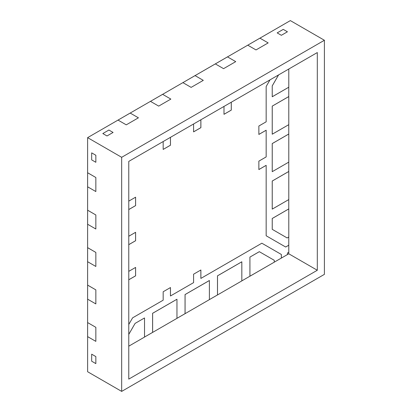 <?xml version="1.0" encoding="UTF-8"?>
<svg xmlns="http://www.w3.org/2000/svg" width="412" height="412" viewBox="0 0 412 412"><rect width="100%" height="100%" fill="white"/><g stroke="black" fill="none" stroke-linecap="round" stroke-linejoin="round"><path stroke-width="0.62" d="M277.168 32.888L283.25 29.381L277.168 32.888L281.344 35.303L287.427 31.791L283.25 29.381L287.427 31.791L281.344 35.303L277.168 32.888L281.344 35.303L287.427 31.791L283.25 29.381L277.168 32.888L281.344 35.303L287.427 31.791L283.25 29.381L277.168 32.888M91.67 361.2L91.67 354.181L91.67 361.2L95.847 363.616L95.847 356.591L91.67 354.181L95.847 356.591L95.847 363.616L91.67 361.2L95.847 363.616L91.67 361.2L91.67 354.181L95.847 356.591L91.67 354.181L91.67 361.2M102.82 133.55L108.902 130.037L102.82 133.55L106.996 135.96L113.079 132.448L108.902 130.037L113.079 132.448L106.996 135.96L102.82 133.55L106.996 135.96L113.079 132.448L108.902 130.037L113.079 132.448L106.996 135.96L102.82 133.55L108.902 130.037L102.82 133.55M91.67 159.882L91.67 152.862L91.67 159.882L95.847 162.292L95.847 155.273L91.67 152.862L95.847 155.273L95.847 162.292L91.67 159.882L95.847 162.292L95.847 155.273L91.67 152.862L95.847 155.273L95.847 162.292L91.67 159.882L91.67 152.862L91.67 159.882M288.766 245.212L285.645 247.015L266.162 235.762L285.645 247.015L266.162 235.762L285.645 247.015L288.766 245.212L285.645 247.015L266.162 235.762L266.162 165.351L258.86 169.543L266.142 165.341L258.86 169.543L266.162 165.351L266.162 235.762L285.645 247.015L288.766 245.212L285.645 247.015L288.766 245.212L288.766 237.039L288.786 245.222L285.665 247.025L266.162 235.762L285.665 247.025L288.766 245.212M281.344 254.462L281.365 258.077L274.268 262.15L281.344 258.067L281.344 254.462L261.857 243.209L281.344 254.462M231.271 102.228L231.271 110.092L223.994 114.294L231.271 110.092L231.271 102.228M200.86 119.784L200.86 127.648L193.583 131.85L200.86 127.648L200.86 119.784M170.45 137.34L170.45 145.204L163.173 149.407L170.45 145.204L170.45 137.34M135.584 197.199L135.584 205.603L128.771 209.533L135.584 205.603L128.771 209.533L135.584 205.603L135.584 197.199L135.584 205.603L128.771 209.533L135.605 205.614L128.771 209.559L135.605 205.614L135.584 197.199M135.584 232.311L135.584 240.716L128.771 244.646L135.584 240.716L128.771 244.646L135.584 240.716L135.584 232.311L135.584 240.716L128.771 244.646L135.605 240.726L128.771 244.671L135.605 240.726L135.584 232.311M135.584 267.424L135.584 275.829L128.771 279.763L135.584 275.829L128.771 279.763L135.584 275.829L135.584 267.424L135.584 275.829L128.771 279.763L135.605 275.839L128.771 279.784L135.605 275.839L135.584 267.424M170.45 287.555L170.45 295.96L170.45 287.555M200.86 269.999L200.86 278.404L200.86 269.999M266.142 130.223L258.86 134.425L266.162 130.238L266.162 156.926L258.86 161.138L258.86 169.564L266.162 165.351L258.86 169.564L258.86 161.138L266.162 156.926L266.162 130.238L258.86 134.425L266.142 130.223M272.224 181.023L272.224 209.116L272.224 181.023L272.224 209.116L288.786 199.573L288.786 171.485L272.224 181.023L272.239 209.126L288.786 199.573L288.786 171.485L272.239 181.033L272.224 209.116L272.224 181.023L272.239 209.126L272.224 181.023L288.766 171.469L272.224 181.023L288.766 171.469L288.766 162.132L288.766 171.469L272.224 181.023M185.05 294.559L185.05 313.661L185.05 294.559L185.05 313.661L185.05 294.559L209.373 280.51L185.05 294.559L185.07 313.671L209.394 299.627L209.394 280.526L185.07 294.57L185.07 313.671L176.959 318.332L185.05 313.661L185.05 294.559L209.373 280.51L185.05 294.559M215.337 63.906L223.567 68.66L235.731 61.635L227.501 56.882L215.337 63.906L223.567 68.66L215.337 63.906L195.061 75.612L203.291 80.361L195.061 75.612L162.627 94.338L170.856 99.091L162.627 94.338L130.192 113.063L138.422 117.817L130.192 113.063L87.617 137.644L87.617 172.757L95.847 177.51L87.617 172.757L87.617 210.213L95.847 214.966L87.617 210.213L87.617 247.669L95.847 252.422L87.617 247.669L87.617 285.125L95.847 289.873L87.617 285.125L87.617 322.575L95.847 327.329L87.617 322.575L87.617 371.737L121.674 391.4L324.404 274.356L324.404 40.263L121.674 157.307L121.674 391.4L87.617 371.737L87.617 336.625L95.847 341.373L87.617 336.625L95.847 341.373L95.847 327.329L95.847 341.373L95.847 327.329L87.617 322.575L87.617 336.625L95.847 341.373L95.847 327.329L87.617 322.575L87.596 336.609L87.617 299.169L95.847 303.922L87.617 299.169L95.847 303.922L95.847 289.873L95.847 303.922L95.847 289.873L87.617 285.125L87.617 299.169L95.847 303.922L95.847 289.873L87.617 285.099L87.596 299.158L87.617 261.713L95.847 266.466L87.617 261.713L95.847 266.466L95.847 252.422L95.847 266.466L95.847 252.422L87.617 247.669L87.617 261.713L95.847 266.466L95.847 252.422L87.617 247.643L87.596 261.702L87.617 224.257L95.847 229.01L87.617 224.257L95.847 229.01L95.847 214.966L95.847 229.01L95.847 214.966L87.617 210.213L87.617 224.257L95.847 229.01L95.847 214.966L87.617 210.192L87.596 224.246L87.617 186.806L95.847 191.554L87.617 186.806L95.847 191.554L95.847 177.51L95.847 191.554L95.847 177.51L87.617 172.757L87.617 186.806L95.847 191.554L95.847 177.51L87.617 172.736L87.596 186.791L87.617 137.644L121.674 157.307L324.404 40.263L290.347 20.6L259.936 38.156L268.166 42.91L259.936 38.156L215.337 63.906L223.567 68.66L235.731 61.635L227.481 56.871L182.897 82.632L191.132 87.385L182.897 82.632L150.462 101.362L158.692 106.111L150.462 101.362L118.028 120.088L126.257 124.841L118.028 120.088L87.617 137.644L121.674 157.307L121.674 391.4L324.404 274.356L324.404 40.263L290.347 20.6L247.772 45.181L256.001 49.929L247.772 45.181L215.337 63.906M95.847 356.591L95.847 363.616L95.847 356.591M138.422 117.817L126.257 124.841L138.422 117.817L126.257 124.841L118.028 120.088L126.257 124.841L138.422 117.817L130.171 113.053L118.007 120.098L130.171 113.053L138.422 117.817M170.856 99.091L158.692 106.111L170.856 99.091L158.692 106.111L150.462 101.362L158.692 106.111L170.856 99.091L162.606 94.327L150.442 101.373L162.606 94.327L170.856 99.091M203.291 80.361L191.132 87.385L203.291 80.361L191.132 87.385L182.897 82.632L191.132 87.385L203.291 80.361L195.041 75.597L182.877 82.647L195.041 75.597L203.291 80.361M235.731 61.635L223.567 68.66L235.731 61.635M268.166 42.91L256.001 49.929L268.166 42.91L256.001 49.929L247.772 45.181L256.001 49.929L268.166 42.91L259.915 38.146L247.751 45.191L259.915 38.146L268.166 42.91M128.771 161.406L317.307 52.556L317.307 270.257L128.771 379.112L128.771 161.406L317.307 52.556L317.307 270.257L288.766 253.782L288.766 252.257L288.766 253.782L317.307 270.257L128.771 379.112L128.771 161.406M163.173 149.407L170.47 145.22L170.47 137.33L170.47 145.22L163.173 149.407M193.583 131.85L200.881 127.663L200.881 119.774L200.881 127.663L193.583 131.85M223.994 114.294L231.292 110.107L231.292 102.217L231.292 110.107L223.994 114.294M288.766 134.018L288.766 124.676L288.766 134.018L272.224 143.567L288.766 134.018L272.224 143.567L272.239 171.67L288.786 162.117L288.786 134.029L272.239 143.582L272.224 171.66L272.224 143.567L272.239 171.67L288.786 162.117L288.786 134.029L272.224 143.567L288.766 134.018M272.224 134.204L272.224 106.116L288.766 96.562L288.766 87.22L288.766 96.562L272.224 106.116L272.224 134.204L288.786 124.666L288.786 96.573L272.239 106.126L272.224 134.204L272.224 106.116L272.239 134.214L288.786 124.666L288.786 96.573L272.239 106.126L272.239 134.214M272.224 96.748L272.224 85.897L278.553 74.927L272.224 85.897L272.224 96.748L288.786 87.21L288.786 69.02L288.786 87.21L272.239 96.763L272.224 85.897L272.224 96.748M287.149 237.951L272.239 229.34L272.224 218.478L288.766 208.925L288.766 199.583L288.766 208.925L272.224 218.478L272.224 229.33L287.169 237.961L288.786 237.029L288.786 208.935L272.239 218.489L272.224 229.33L287.149 237.951M209.394 299.606L217.485 294.935L217.485 275.829L241.813 261.785L217.485 275.829L217.485 294.935L217.485 275.829L217.505 294.946L241.834 280.902L241.834 261.795L217.505 275.839L217.505 294.946L209.394 299.606M241.834 280.876L249.919 276.205L249.919 257.103L259.318 251.675L249.919 257.103L249.94 276.22L274.268 262.171L274.268 260.307L259.339 251.691L249.919 257.103L249.919 276.205L241.834 280.876M128.771 334.364L135.105 323.394L144.504 317.966L135.105 323.394L128.771 334.364M144.524 337.057L152.61 332.386L152.61 313.285L176.939 299.241L152.61 313.285L152.61 332.386L152.61 313.285L152.631 332.402L176.959 318.352L176.959 299.251L152.631 313.295L152.631 332.402L144.524 337.057M287.447 254.544L288.766 253.782L287.447 254.544M259.318 251.675L249.919 257.103L249.919 276.205L274.268 262.171L274.268 260.307L259.339 251.691L249.919 257.103L249.94 276.22L249.919 257.103L259.339 251.691M278.553 74.927L272.224 85.897L272.239 96.763L272.224 85.897L278.553 74.927M241.813 261.785L217.485 275.829L217.485 294.935L217.485 275.829L241.813 261.785L217.485 275.829L241.813 261.785L217.505 275.839L217.505 294.946L241.834 280.902L241.813 261.785M288.766 96.562L272.224 106.116L288.766 96.562M278.594 74.902L272.239 85.907L278.594 74.902M209.394 280.526L185.07 294.57L185.07 313.671L209.394 299.627L209.394 280.526M266.162 86.51L266.162 121.808L258.86 126.02L258.86 134.451L266.162 130.238L258.86 134.451L258.86 126.02L266.162 121.808L266.162 86.51L269.994 79.871L266.162 86.51M261.857 243.209L200.881 278.414L200.881 269.989L193.583 274.201L193.583 282.632L170.47 295.976L170.47 287.545L163.173 291.758L163.173 300.188L132.602 317.837L163.173 300.188L163.173 291.758L170.47 287.545L170.47 295.976L193.583 282.632L193.583 274.201L200.881 269.989L200.881 278.414L261.857 243.209L281.365 254.472L281.365 258.077L287.447 254.565L287.447 253.02L288.786 252.247L288.786 245.222L288.786 252.247L287.447 253.02L287.447 254.565L281.365 258.077L281.365 254.472L261.857 243.209M128.771 324.476L132.602 317.837L128.771 324.476M163.173 149.432L170.47 145.22L163.173 149.432L163.173 141.543L163.173 149.432M193.583 131.876L200.881 127.663L193.583 131.876L193.583 123.986L193.583 131.876M223.994 114.32L231.292 110.107L223.994 114.32L223.994 106.43L223.994 114.32M135.605 197.188L135.605 205.614L135.605 197.188L128.771 201.128L135.605 197.188M135.605 232.301L135.605 240.726L135.605 232.301L128.771 236.246L135.605 232.301M135.605 267.414L135.605 275.839L135.605 267.414L128.771 271.359L135.605 267.414M144.504 317.966L135.105 323.394L128.771 334.41L135.105 323.394L144.504 317.966M288.766 208.925L272.224 218.478L272.224 229.33L287.169 237.961L288.786 237.029L288.786 208.935L272.239 218.489L272.239 229.34L272.224 218.478L272.239 229.34L272.224 218.478L288.766 208.925M176.939 299.241L152.61 313.285L152.631 332.402L176.959 318.352L176.959 299.251L152.61 313.285L176.939 299.241M128.771 346.178L144.524 337.083L144.524 317.976L144.524 337.083L128.771 346.178"/></g></svg>
